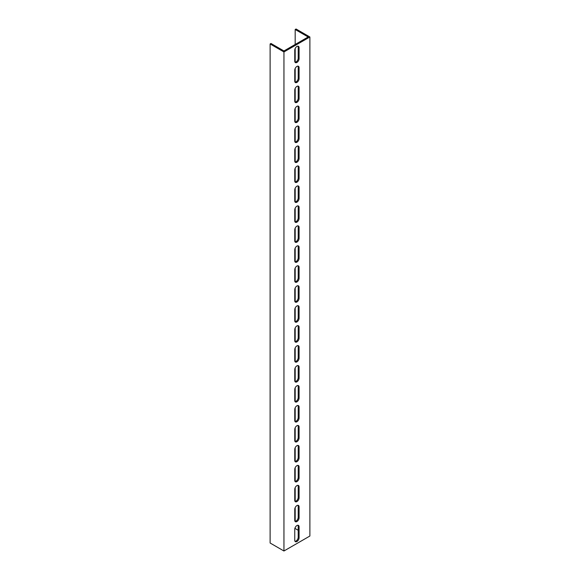 <?xml version="1.0" encoding="UTF-8"?>
<svg xmlns="http://www.w3.org/2000/svg" width="580" height="580" viewBox="0 0 580 580"><rect width="100%" height="100%" fill="white"/><g stroke="black" fill="none" stroke-linecap="round" stroke-linejoin="round"><path stroke-width="0.87" d="M282.221 50.96L283.946 51.953L283.946 551L270.12 543.018L270.12 43.971L282.221 50.96M295.184 44.471L295.184 29.5L296.054 29L309.88 36.982L309.88 536.029L283.946 551M309.88 36.982L283.946 51.953M299.077 517.817A3.059 1.762 -60 0 1 297.743 520.891A3.059 1.762 -60 0 1 295.387 521.71A3.059 1.762 -60 0 1 294.756 520.311L294.756 509.327A3.059 1.762 -60 0 1 296.09 506.253A3.059 1.762 -60 0 1 298.446 505.434A3.059 1.762 -60 0 1 299.077 506.833L299.077 517.817L298.214 517.316L298.214 506.333A3.059 1.762 120 0 0 297.946 505.296M299.077 497.85A3.059 1.762 -60 0 1 297.743 500.924A3.059 1.762 -60 0 1 295.387 501.743A3.059 1.762 -60 0 1 294.756 500.344L294.756 489.368A3.059 1.762 -60 0 1 296.09 486.294A3.059 1.762 -60 0 1 298.446 485.474A3.059 1.762 -60 0 1 299.077 486.874L299.077 497.85L298.214 497.35L298.214 486.373A3.059 1.762 120 0 0 297.946 485.329M299.077 477.891A3.059 1.762 -60 0 1 297.743 480.965A3.059 1.762 -60 0 1 295.387 481.784A3.059 1.762 -60 0 1 294.756 480.385L294.756 469.409A3.059 1.762 -60 0 1 296.09 466.334A3.059 1.762 -60 0 1 298.446 465.515A3.059 1.762 -60 0 1 299.077 466.914L299.077 477.891L298.214 477.391L298.214 466.414A3.059 1.762 120 0 0 297.946 465.37M299.077 457.932A3.059 1.762 -60 0 1 297.743 461.006A3.059 1.762 -60 0 1 295.387 461.825A3.059 1.762 -60 0 1 294.756 460.426L294.756 449.442A3.059 1.762 -60 0 1 296.09 446.368A3.059 1.762 -60 0 1 298.446 445.549A3.059 1.762 -60 0 1 299.077 446.948L299.077 457.932L298.214 457.432L298.214 446.448A3.059 1.762 120 0 0 297.946 445.411M299.077 437.965A3.059 1.762 -60 0 1 297.743 441.039A3.059 1.762 -60 0 1 295.387 441.858A3.059 1.762 -60 0 1 294.756 440.459L294.756 429.483A3.059 1.762 -60 0 1 296.09 426.409A3.059 1.762 -60 0 1 298.446 425.589A3.059 1.762 -60 0 1 299.077 426.989L299.077 437.965L298.214 437.465L298.214 426.488A3.059 1.762 120 0 0 297.946 425.445M299.077 418.006A3.059 1.762 -60 0 1 297.743 421.08A3.059 1.762 -60 0 1 295.387 421.899A3.059 1.762 -60 0 1 294.756 420.5L294.756 409.524A3.059 1.762 -60 0 1 296.09 406.442A3.059 1.762 -60 0 1 298.446 405.63A3.059 1.762 -60 0 1 299.077 407.022L299.077 418.006L298.214 417.506L298.214 406.529A3.059 1.762 120 0 0 297.946 405.485M299.077 398.039A3.059 1.762 -60 0 1 297.743 401.121A3.059 1.762 -60 0 1 295.387 401.94A3.059 1.762 -60 0 1 294.756 400.541L294.756 389.557A3.059 1.762 -60 0 1 296.09 386.483A3.059 1.762 -60 0 1 298.446 385.664A3.059 1.762 -60 0 1 299.077 387.063L299.077 398.039L298.214 397.547L298.214 386.563A3.059 1.762 120 0 0 297.946 385.526M299.077 378.08A3.059 1.762 -60 0 1 297.743 381.154A3.059 1.762 -60 0 1 295.387 381.974A3.059 1.762 -60 0 1 294.756 380.574L294.756 369.598A3.059 1.762 -60 0 1 296.09 366.524A3.059 1.762 -60 0 1 298.446 365.704A3.059 1.762 -60 0 1 299.077 367.104L299.077 378.08L298.214 377.58L298.214 366.603A3.059 1.762 120 0 0 297.946 365.56M299.077 358.121A3.059 1.762 -60 0 1 297.743 361.195A3.059 1.762 -60 0 1 295.387 362.014A3.059 1.762 -60 0 1 294.756 360.615L294.756 349.638A3.059 1.762 -60 0 1 296.09 346.557A3.059 1.762 -60 0 1 298.446 345.738A3.059 1.762 -60 0 1 299.077 347.137L299.077 358.121L298.214 357.621L298.214 346.644A3.059 1.762 120 0 0 297.946 345.6M299.077 338.154A3.059 1.762 -60 0 1 297.743 341.236A3.059 1.762 -60 0 1 295.387 342.055A3.059 1.762 -60 0 1 294.756 340.656L294.756 329.672A3.059 1.762 -60 0 1 296.09 326.598A3.059 1.762 -60 0 1 298.446 325.779A3.059 1.762 -60 0 1 299.077 327.178L299.077 338.154L298.214 337.661L298.214 326.678A3.059 1.762 120 0 0 297.946 325.641M299.077 318.195A3.059 1.762 -60 0 1 297.743 321.269A3.059 1.762 -60 0 1 295.387 322.089A3.059 1.762 -60 0 1 294.756 320.689L294.756 309.713A3.059 1.762 -60 0 1 296.09 306.639A3.059 1.762 -60 0 1 298.446 305.82A3.059 1.762 -60 0 1 299.077 307.219L299.077 318.195L298.214 317.695L298.214 306.719A3.059 1.762 120 0 0 297.946 305.674M299.077 298.236A3.059 1.762 -60 0 1 297.743 301.31A3.059 1.762 -60 0 1 295.387 302.129A3.059 1.762 -60 0 1 294.756 300.73L294.756 289.754A3.059 1.762 -60 0 1 296.09 286.672A3.059 1.762 -60 0 1 298.446 285.853A3.059 1.762 -60 0 1 299.077 287.252L299.077 298.236L298.214 297.736L298.214 286.759A3.059 1.762 120 0 0 297.946 285.715M299.077 278.269A3.059 1.762 -60 0 1 297.743 281.351A3.059 1.762 -60 0 1 295.387 282.17A3.059 1.762 -60 0 1 294.756 280.771L294.756 269.787A3.059 1.762 -60 0 1 296.09 266.713A3.059 1.762 -60 0 1 298.446 265.894A3.059 1.762 -60 0 1 299.077 267.293L299.077 278.269L298.214 277.776L298.214 266.793A3.059 1.762 120 0 0 297.946 265.756M299.077 258.31A3.059 1.762 -60 0 1 297.743 261.384A3.059 1.762 -60 0 1 295.387 262.204A3.059 1.762 -60 0 1 294.756 260.804L294.756 249.828A3.059 1.762 -60 0 1 296.09 246.754A3.059 1.762 -60 0 1 298.446 245.935A3.059 1.762 -60 0 1 299.077 247.334L299.077 258.31L298.214 257.81L298.214 246.833A3.059 1.762 120 0 0 297.946 245.789M299.077 238.351A3.059 1.762 -60 0 1 297.743 241.425A3.059 1.762 -60 0 1 295.387 242.244A3.059 1.762 -60 0 1 294.756 240.845L294.756 229.868A3.059 1.762 -60 0 1 296.09 226.787A3.059 1.762 -60 0 1 298.446 225.968A3.059 1.762 -60 0 1 299.077 227.367L299.077 238.351L298.214 237.851L298.214 226.874A3.059 1.762 120 0 0 297.946 225.83M299.077 218.385A3.059 1.762 -60 0 1 297.743 221.466A3.059 1.762 -60 0 1 295.387 222.278A3.059 1.762 -60 0 1 294.756 220.886L294.756 209.902A3.059 1.762 -60 0 1 296.09 206.828A3.059 1.762 -60 0 1 298.446 206.009A3.059 1.762 -60 0 1 299.077 207.408L299.077 218.385L298.214 217.892L298.214 206.908A3.059 1.762 120 0 0 297.946 205.871M299.077 198.425A3.059 1.762 -60 0 1 297.743 201.499A3.059 1.762 -60 0 1 295.387 202.319A3.059 1.762 -60 0 1 294.756 200.919L294.756 189.943A3.059 1.762 -60 0 1 296.09 186.869A3.059 1.762 -60 0 1 298.446 186.049A3.059 1.762 -60 0 1 299.077 187.449L299.077 198.425L298.214 197.925L298.214 186.948A3.059 1.762 120 0 0 297.946 185.905M299.077 178.466A3.059 1.762 -60 0 1 297.743 181.54A3.059 1.762 -60 0 1 295.387 182.359A3.059 1.762 -60 0 1 294.756 180.96L294.756 169.976A3.059 1.762 -60 0 1 296.09 166.902A3.059 1.762 -60 0 1 298.446 166.083A3.059 1.762 -60 0 1 299.077 167.482L299.077 178.466L298.214 177.966L298.214 166.982A3.059 1.762 120 0 0 297.946 165.945M299.077 158.5A3.059 1.762 -60 0 1 297.743 161.581A3.059 1.762 -60 0 1 295.387 162.393A3.059 1.762 -60 0 1 294.756 160.993L294.756 150.017A3.059 1.762 -60 0 1 296.09 146.943A3.059 1.762 -60 0 1 298.446 146.124A3.059 1.762 -60 0 1 299.077 147.523L299.077 158.5L298.214 157.999L298.214 147.023A3.059 1.762 120 0 0 297.946 145.986M299.077 138.54A3.059 1.762 -60 0 1 297.743 141.614A3.059 1.762 -60 0 1 295.387 142.434A3.059 1.762 -60 0 1 294.756 141.034L294.756 130.058A3.059 1.762 -60 0 1 296.09 126.984A3.059 1.762 -60 0 1 298.446 126.165A3.059 1.762 -60 0 1 299.077 127.564L299.077 138.54L298.214 138.04L298.214 127.063A3.059 1.762 120 0 0 297.946 126.019M299.077 118.581A3.059 1.762 -60 0 1 297.743 121.655A3.059 1.762 -60 0 1 295.387 122.474A3.059 1.762 -60 0 1 294.756 121.075L294.756 110.091A3.059 1.762 -60 0 1 296.09 107.017A3.059 1.762 -60 0 1 298.446 106.198A3.059 1.762 -60 0 1 299.077 107.597L299.077 118.581L298.214 118.081L298.214 107.097A3.059 1.762 120 0 0 297.946 106.06M299.077 98.615A3.059 1.762 -60 0 1 297.743 101.688A3.059 1.762 -60 0 1 295.387 102.508A3.059 1.762 -60 0 1 294.756 101.109L294.756 90.132A3.059 1.762 -60 0 1 296.09 87.058A3.059 1.762 -60 0 1 298.446 86.239A3.059 1.762 -60 0 1 299.077 87.638L299.077 98.615L298.214 98.114L298.214 87.138A3.059 1.762 120 0 0 297.946 86.094M299.077 78.655A3.059 1.762 -60 0 1 297.743 81.729A3.059 1.762 -60 0 1 295.387 82.548A3.059 1.762 -60 0 1 294.756 81.149L294.756 70.173A3.059 1.762 -60 0 1 296.09 67.099A3.059 1.762 -60 0 1 298.446 66.279A3.059 1.762 -60 0 1 299.077 67.679L299.077 78.655L298.214 78.155L298.214 67.178A3.059 1.762 120 0 0 297.946 66.135M299.077 537.776A3.059 1.762 -60 0 1 297.743 540.85A3.059 1.762 -60 0 1 295.387 541.669A3.059 1.762 -60 0 1 294.756 540.27L294.756 529.293A3.059 1.762 -60 0 1 296.09 526.22A3.059 1.762 -60 0 1 298.446 525.4A3.059 1.762 -60 0 1 299.077 526.799L299.077 537.776L298.214 537.276L298.214 526.299A3.059 1.762 120 0 0 297.946 525.255M299.077 58.696A3.059 1.762 -60 0 1 297.743 61.77A3.059 1.762 -60 0 1 295.387 62.589A3.059 1.762 -60 0 1 294.756 61.19L294.756 50.206A3.059 1.762 -60 0 1 296.09 47.132A3.059 1.762 -60 0 1 298.446 46.313A3.059 1.762 -60 0 1 299.077 47.712L299.077 58.696L298.214 58.196L298.214 47.212A3.059 1.762 120 0 0 297.946 46.175M295.184 29.5L308.154 36.982L284.816 50.46L283.946 50.96L270.983 43.471L270.12 43.971M298.214 530.287L295.184 528.547L295.184 527.546M295.184 521.347L295.184 507.58M295.184 501.388L295.184 487.62M295.184 481.422L295.184 467.661M295.184 461.462L295.184 447.695M295.184 441.503L295.184 427.736M295.184 421.537L295.184 407.776M295.184 401.577L295.184 387.81M295.184 381.618L295.184 367.851M295.184 361.652L295.184 347.891M295.184 341.692L295.184 327.925M295.184 321.733L295.184 307.965M295.184 301.767L295.184 288.006M295.184 281.808L295.184 268.04M295.184 261.848L295.184 248.081M295.184 241.882L295.184 228.121M295.184 221.923L295.184 208.155M295.184 201.963L295.184 188.195M295.184 181.997L295.184 168.236M295.184 162.037L295.184 148.27M295.184 142.071L295.184 128.31M295.184 122.112L295.184 108.351M295.184 102.153L295.184 88.385M295.184 82.186L295.184 68.425M295.184 62.227L295.184 48.459M295.017 521.347A3.059 1.762 120 0 0 298.214 517.316M295.017 501.388A3.059 1.762 120 0 0 298.214 497.35M295.017 481.429A3.059 1.762 120 0 0 298.214 477.391M295.017 461.462A3.059 1.762 120 0 0 298.214 457.432M295.017 441.503A3.059 1.762 120 0 0 298.214 437.465M295.017 421.544A3.059 1.762 120 0 0 298.214 417.506M295.017 401.577A3.059 1.762 120 0 0 298.214 397.547M295.017 381.618A3.059 1.762 120 0 0 298.214 377.58M295.017 361.659A3.059 1.762 120 0 0 298.214 357.621M295.017 341.692A3.059 1.762 120 0 0 298.214 337.661M295.017 321.733A3.059 1.762 120 0 0 298.214 317.695M295.017 301.774A3.059 1.762 120 0 0 298.214 297.736M295.017 281.808A3.059 1.762 120 0 0 298.214 277.776M295.017 261.848A3.059 1.762 120 0 0 298.214 257.81M295.017 241.889A3.059 1.762 120 0 0 298.214 237.851M295.017 221.923A3.059 1.762 120 0 0 298.214 217.892M295.017 201.963A3.059 1.762 120 0 0 298.214 197.925M295.017 181.997A3.059 1.762 120 0 0 298.214 177.966M295.017 162.037A3.059 1.762 120 0 0 298.214 157.999M295.017 142.078A3.059 1.762 120 0 0 298.214 138.04M295.017 122.112A3.059 1.762 120 0 0 298.214 118.081M295.017 102.153A3.059 1.762 120 0 0 298.214 98.114M295.017 82.193A3.059 1.762 120 0 0 298.214 78.155M295.017 541.314A3.059 1.762 120 0 0 298.214 537.276M295.017 62.227A3.059 1.762 120 0 0 298.214 58.196M299.077 506.833L298.214 506.333M299.077 486.874L298.214 486.373M299.077 466.914L298.214 466.414M299.077 446.948L298.214 446.448M299.077 426.989L298.214 426.488M299.077 407.022L298.214 406.529M299.077 387.063L298.214 386.563M299.077 367.104L298.214 366.603M299.077 347.137L298.214 346.644M299.077 327.178L298.214 326.678M299.077 307.219L298.214 306.719M299.077 287.252L298.214 286.759M299.077 267.293L298.214 266.793M299.077 247.334L298.214 246.833M299.077 227.367L298.214 226.874M299.077 207.408L298.214 206.908M299.077 187.449L298.214 186.948M299.077 167.482L298.214 166.982M299.077 147.523L298.214 147.023M299.077 127.564L298.214 127.063M299.077 107.597L298.214 107.097M299.077 87.638L298.214 87.138M299.077 67.679L298.214 67.178M299.077 526.799L298.214 526.299M299.077 47.712L298.214 47.212"/></g></svg>
